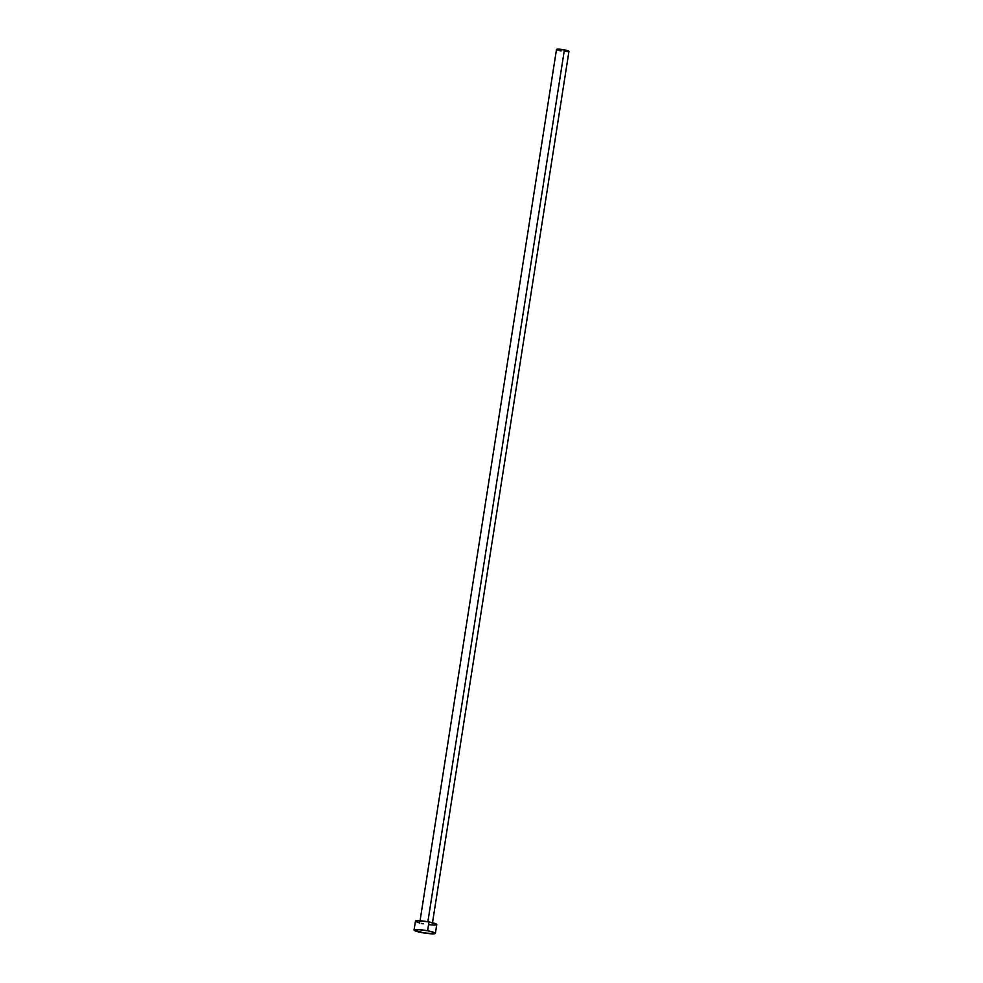 <?xml version="1.0" encoding="UTF-8"?>
<svg xmlns="http://www.w3.org/2000/svg" width="983" height="983" viewBox="0 0 983 983"><rect width="100%" height="100%" fill="white"/><g stroke="black" fill="none" stroke-linecap="round" stroke-linejoin="round"><path stroke-width="1.47" d="M432.323 923.848L568.948 51.386A6.291 0.811 -171.1 0 0 564.402 49.875L427.875 921.759L564.402 49.875A6.291 0.811 -171.1 0 0 556.501 49.433L419.876 921.907M427.593 930.778A10.788 1.388 8.9 0 1 435.383 933.359A10.788 1.388 8.9 0 1 421.842 932.597A10.788 1.388 8.9 0 1 414.052 930.016A10.788 1.388 8.9 0 1 427.593 930.778L428.981 921.968L427.593 930.778L434.019 932.437L434.99 933.653L423.894 932.965L414.089 929.943L417.775 929.549L427.593 930.778M435.383 933.359L436.759 924.548A10.788 1.388 -171.1 0 0 428.981 921.968A10.788 1.388 -171.1 0 0 415.44 921.206L414.052 930.016M423.218 923.787L421.277 923.393M419.508 922.963L415.514 921.415M415.465 921.132L419.163 920.739L428.981 921.968L436.243 923.995L436.735 924.622L435.616 924.978M434.486 925.04L429.411 924.72M561.047 50.944L559.905 50.711M558.885 50.465L556.55 49.555M556.525 49.396L564.402 49.875L568.641 51.067L568.272 51.632M567.621 51.669L564.66 51.485"/></g></svg>
